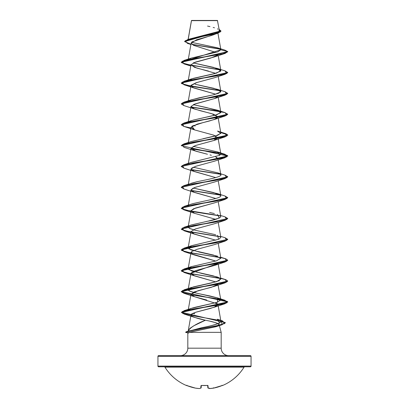 <?xml version="1.0" encoding="UTF-8"?>
<svg xmlns="http://www.w3.org/2000/svg" width="409" height="409" viewBox="0 0 409 409"><rect width="100%" height="100%" fill="white"/><g stroke="black" fill="none" stroke-linecap="round" stroke-linejoin="round"><path stroke-width="0.61" d="M186.668 385.482L186.443 385.513A46.554 46.554 0 0 1 164.934 367.134A0.7 0.7 0 0 0 164.341 366.807A0.7 0.7 0 0 1 164.934 367.134L244.066 367.134A0.7 0.7 0 0 1 244.659 366.807A0.7 0.7 0 0 0 244.066 367.134A46.554 46.554 0 0 1 222.557 385.513L222.527 385.436A0.348 0.348 157.5 0 1 222.399 385.462L222.557 385.513A46.554 46.554 0 0 0 244.066 367.134L164.934 367.134A46.554 46.554 0 0 0 186.443 385.513L195.42 388.115A46.462 42.761 -77.1 0 0 199.168 388.545A46.462 17.71 -84.6 0 0 200.758 388.115L200.977 385.651L201.678 385.436L207.813 385.482L208.242 388.115A46.462 17.71 84.6 0 0 209.832 388.545A46.462 42.761 77.1 0 0 213.58 388.115L222.332 385.482M158.646 366.807L250.354 366.807A0.7 0.7 0 0 0 251.054 366.106L157.946 366.106A0.7 0.7 0 0 0 158.646 366.807A0.7 0.7 0 0 1 157.946 366.106L251.054 366.106L251.054 356.331A0.7 0.7 0 0 0 250.354 355.631L158.646 355.631A0.7 0.7 0 0 0 157.946 356.331L251.054 356.331L157.946 356.331L157.946 366.106L157.946 356.331A0.7 0.7 0 0 1 158.646 355.631L250.354 355.631A0.7 0.7 0 0 1 251.054 356.331L251.054 366.106A0.7 0.7 0 0 1 250.354 366.807L158.646 366.807L250.354 366.807M202.373 20.639L191.473 20.654L188.201 39.356L191.473 20.654L217.603 20.629L191.576 20.45L217.424 20.45L219.321 30.353M228.631 355.631A7.449 7.449 0 0 1 221.182 348.182L221.182 332.353L189.06 332.353L187.818 332.88L187.818 348.182A7.449 7.449 0 0 1 180.369 355.631A7.449 7.449 0 0 0 187.818 348.182L221.182 348.182A7.449 7.449 0 0 0 228.631 355.631M188.252 330.728L190.062 328.253L193.978 325.692L205.41 320.232C196.422 323.734 190.701 327.231 188.252 330.728L188.16 331.331L201.913 327.665C210.027 326.121 215.911 324.588 219.572 323.059L220.962 321.464L217.987 304.567L216.116 306.484L210.482 308.401L195.85 312.231C192.419 313.55 190.942 314.245 191.417 314.306L191.023 314.95L191.985 316.28C195.747 317.905 200.226 319.224 205.41 320.232L194.331 317.333L191.985 316.28C191.023 315.881 190.834 315.221 191.417 314.306L195.85 312.231L214.444 307.174L217.619 303.923L217.987 304.567M210.538 321.367L214.899 322.471C217.746 323.345 219.152 324.061 219.112 324.623L221.182 332.353L221.182 348.182L187.818 348.182L187.818 332.88L188.779 333.033M214.541 34.387L214.019 34.601M213.83 34.673L212.859 35.031M212.205 35.256L208.943 36.258M207.992 36.529L196.668 39.755L191.172 42.981L193.564 45.348L215.937 52.439L193.365 45.251M215.737 73.349L194.556 67.337L191.018 64.729L195.374 62.122L214.444 56.907L217.792 55.016L210.839 58.032L193.646 62.756M191.064 65.179L196.99 68.124L208.452 71.069M214.623 77.695L196.949 82.48L191.013 85.578L193.319 87.695L215.732 94.203M214.735 98.513L193.984 104.331M188.15 122.669L191.013 106.437L192.936 108.38L200.379 110.762L211.458 113.59L217.987 116.862L215.978 118.845L209.49 120.967L197.102 124.147L191.013 127.291L194.664 129.939L213.743 135.154L217.987 137.721L214.326 140.374L195.246 145.589L191.013 148.15L195.911 151.218L207.455 154.239L194.556 150.757L191.013 148.15L195.374 145.543L214.444 140.328L215.737 135.916M215.737 156.77L217.987 158.574L217.792 159.295L215.737 156.77M192.358 167.644L191.013 169.004L193.406 171.156L215.742 177.629L194.556 171.611L191.013 169.004L195.374 166.397L214.444 161.182L225.047 157.721L193.564 162.935L182.24 165.543L183.953 168.15L194.556 171.611M196.412 186.923L196.023 187.046M194.694 187.486L194.403 187.593M193.365 188.012L191.013 189.858L193.406 192.015L215.737 198.483L194.556 192.47L191.003 189.981L194.679 187.496L214.444 182.041L225.047 178.58L193.564 183.794L182.24 186.397L183.953 189.004L194.556 192.47M214.628 202.828L193.651 208.743L191.013 210.717L188.329 225.937M188.437 309.874L189.367 309.199C190.819 308.463 193.155 307.732 196.381 307.001L217.051 302.374L220.845 299.94L217.731 297.972L194.878 292.762L189.791 291.142L188.15 289.516L193.355 286.908L216.473 281.694L220.845 279.086L220.4 278.422L213.181 275.85L191.576 270.968L188.155 268.657L191.576 266.586L216.494 260.835L220.845 258.232L213.508 255.073L191.023 249.919L188.155 247.803L191.013 231.571L193.406 233.728L215.742 240.195L194.556 234.178L191.018 231.571L195.374 228.968L214.439 223.754L225.047 220.293L193.564 225.502L182.24 228.11L183.953 230.717L220.528 236.831L185.067 231.029L181.223 229.096L227.777 218.493L181.223 229.096M191.044 252.312L192.276 254.025L215.737 261.049L194.556 255.037L192.276 254.025L191.499 251.668L196.99 249.316L214.444 244.608L225.047 241.146L193.564 246.361L182.24 248.969L183.953 251.576L220.528 257.685L185.062 251.883L181.223 249.95L227.777 239.347L181.223 249.776L185.011 251.699L195.154 253.621L220.272 257.46L190.277 252.808L181.744 250.482L183.953 248.156L215.436 242.941L226.76 240.334L225.047 237.726L220.671 236.366M217.91 263.381L191.013 273.284L193.406 275.441L215.737 281.908L194.561 275.891L191.126 272.982L195.425 270.661L214.444 265.461L217.91 263.381M220.845 299.94L217.91 284.235M206.755 300.053L194.556 296.745L191.003 294.342L194.163 291.965L214.444 286.32L217.792 284.429L211.381 287.292L198.074 290.717L191.013 294.137L194.122 296.581L217.619 303.923L215.737 302.762M194.699 313.815L192.966 313.325L194.699 313.815M188.155 247.803L192.225 245.523L201.852 243.248L191.463 245.768L188.856 248.907L199.203 252.041L217.542 256.198M218.314 239.372L218.651 239.239M219.081 239.06L220.845 237.378L218.217 222.445M188.723 226.177L189.168 228.248L195.374 230.313L214.454 234.454L195.078 230.241L189.607 228.478L188.155 226.949M206.218 221.504L207.383 221.264C213.943 220.195 218.421 218.733 220.819 216.867L218.217 201.591M209.572 212.47L214.352 213.57M188.155 206.095L188.467 205.548M220.824 195.574L213.621 192.532L193.263 188.053L217.542 193.631L220.262 194.883C222.143 196.233 219.587 197.7 212.588 199.28L192.68 203.677L183.953 206.443L215.436 201.228L226.76 198.621L225.047 196.013L217.542 193.631M191.284 183.263L197.128 181.693L183.953 185.584L215.436 180.374L226.76 177.767L225.047 175.159L217.537 172.777L193.263 167.199L217.537 172.777M218.217 159.878L220.845 174.812L217.9 172.9C228.079 175.834 211.325 178.764 197.128 181.693M191.207 162.434L219.725 155.313L220.845 153.953L217.987 137.721M202.987 138.738L217.746 135.297L220.845 133.094L218.217 118.17M195.236 126.003L193.263 125.486M188.472 122.122L193.074 120.139L216.903 114.714L220.845 112.24L220.103 111.345L206.387 107.531L193.258 104.632L217.537 110.21L220.773 112.69L215.318 115.174L193.074 120.139L188.467 122.122M191.013 85.578L188.155 101.815L190.425 100.154L198.948 97.863L212.833 94.939L218.662 93.242L220.845 91.386L214.009 88.349L195.134 84.264M191.013 64.724L188.155 80.956L193.355 78.349L216.473 73.139L220.845 70.532L213.549 67.383L193.263 62.92L217.537 68.497L220.702 71.105L214.377 73.712L191.458 78.927L188.467 80.415M191.172 42.981L188.155 60.103L220.86 49.78M217.941 33.195L220.85 49.683L217.583 47.843L191.509 42.326L217.992 47.976L220.855 49.791L217.782 51.861L191.458 58.068L188.467 59.556M190.906 44.489L187.373 43.323L185.165 40.788L193.503 38.247L218.007 33.175L191.974 41.887M220.62 49.264L192.066 44.489L220.62 49.264M218.007 33.175L220.983 31.181L184.607 41.575L190.947 44.249M217.992 47.976L224.904 50.118L227.777 51.646L225.047 53.446L193.564 58.656L182.24 61.263L183.953 63.87L220.528 69.985L185.067 64.182L181.223 62.25L227.777 51.82L224.889 50.113M220.364 49.044L191.78 44.254L220.364 49.044M184.607 41.401L220.983 31.007L219.152 29.422L220.339 31.928L212.511 34.438L187.859 39.458L184.607 41.575M187.859 39.458L218.57 31.493M219.009 31.135L219.142 29.964M218.135 29.187L217.414 28.834M214.469 27.802L213.161 27.429M209.975 26.621L207.557 26.058M227.777 51.646L220.855 49.791L227.777 51.646L181.223 62.076L185.016 63.998L195.159 65.915L220.272 69.76L190.272 65.108L181.744 62.776L183.953 60.45L222.844 53.85L227.777 51.646M221.182 332.353L219.112 324.623C219.5 325.181 218.426 325.886 215.88 326.74L189.06 332.353L221.182 332.353M186.708 332.44L187.9 332.783L185.584 332.272L194.715 329.915L220.405 325.196L225.395 322.834L220.814 320.615L222.327 324.664L192.235 330.441L188.094 331.408L185.727 332.369L186.708 332.44M185.727 332.369L187.818 332.88M188.692 332.466L189.06 332.353M191.09 331.883L216.473 326.546L219.112 324.623C217.839 323.161 213.273 321.699 205.41 320.232M215.737 219.342L194.556 213.324L191.018 210.717L195.374 208.109L214.444 202.895L225.047 199.434L193.564 204.648L182.24 207.256L183.948 209.863L194.556 213.324M211.361 155.277L210.042 154.909M190.896 127.956L183.784 126.386L181.223 124.817L227.767 114.3L225.047 116.013L193.564 121.228L182.24 123.83L183.953 126.437L194.556 129.898L191.923 126.202L203.339 122.506M204.566 122.204L214.444 119.474L217.987 116.867L213.626 114.259L194.551 109.045L191.013 106.437L195.374 103.83L214.444 98.615L217.91 96.534M215.737 94.203L194.556 88.191L193.319 87.695L191.161 85.215L196.136 82.73L214.444 77.761L225.047 74.3L193.564 79.515L182.24 82.122L183.948 84.724L220.528 90.839L195.318 86.974L185.067 85.036L181.223 83.104L227.767 72.587L225.047 74.3M183.963 105.588L181.223 103.963L227.767 93.446L225.047 95.154L193.564 100.369L182.24 102.976L183.953 105.583L194.556 109.045M191.202 107.158L220.528 111.693L191.202 107.158M183.963 168.155L181.223 166.524L227.777 156.1L181.223 145.67L227.777 135.246L225.952 133.922L220.758 132.598L227.501 134.73L225.052 136.867L193.564 142.081L182.24 144.689L183.953 147.296L194.556 150.757M191.207 148.866L219.95 153.293L227.409 155.507L225.047 157.721M191.202 169.725L220.533 174.265L191.202 169.725M183.963 189.009L181.223 187.383L227.767 176.867L225.047 178.58M191.207 190.579L220.533 195.119L191.207 190.579M183.963 209.863L181.223 208.237L227.767 197.721L225.047 199.434M191.207 211.433L220.533 215.972L191.207 211.433M227.767 218.58L225.047 220.293M227.767 239.434L225.047 241.146M227.767 260.293L225.052 262L193.564 267.215L182.24 269.822L183.953 272.43L220.533 278.539L185.062 272.742L181.223 270.804L227.767 260.293M183.963 293.289L181.223 291.663L227.767 281.147L225.047 282.854L193.564 288.069L182.24 290.676L183.953 293.284L194.556 296.745M184.275 314.097L181.412 312.415L227.777 302.087L224.408 300.283L215.277 298.473L191.202 294.858L219.95 299.286L227.409 301.499L225.047 303.713L193.713 308.902L182.312 311.5L184.265 314.092L194.331 317.333M225.037 70.875L227.777 72.5L181.223 82.93L185.016 84.852L195.159 86.774L220.272 90.614L190.272 85.962L181.744 83.635L183.953 81.304L215.436 76.094L226.76 73.487L225.047 70.88L217.537 68.497M225.037 91.734L227.777 93.359L181.233 103.876L183.953 102.163L215.436 96.948L226.76 94.341L225.052 91.734L217.537 89.351L220.702 91.959L214.377 94.566L191.463 99.781L188.472 101.268M191.09 106.964L215.216 110.588L224.388 112.403L227.777 114.213L181.233 124.73L183.953 123.017L215.436 117.802L226.76 115.2L225.047 112.593L191.09 106.964M220.727 132.419L225.942 133.743L227.777 135.072L181.233 145.584L183.948 143.876L215.436 138.661L226.76 136.054L225.047 133.446L220.727 132.419M220.277 153.186L191.095 148.677L215.221 152.301L224.393 154.111L227.777 155.926L181.223 166.524M191.09 169.531L220.277 174.04L191.09 169.531M225.037 175.154L227.777 176.78L181.223 187.383M191.09 190.384L220.277 194.894L191.09 190.384M225.037 196.013L227.777 197.634L181.223 208.237M181.233 208.15L185.272 210.052L220.277 215.753L190.272 211.095L181.744 208.769L183.953 206.443M225.037 216.867L227.777 218.493M181.233 229.009L185.272 230.906L220.272 236.607L190.272 231.954L181.744 229.623L183.953 227.297L215.436 222.082L226.76 219.475L225.052 216.872L220.671 215.512M225.037 237.721L227.777 239.347M220.727 257.552L225.942 258.877L227.777 260.206L181.223 270.63L185.011 272.552L195.154 274.475L220.277 278.319L190.277 273.662L181.744 271.336L183.948 269.01L215.436 263.795L226.76 261.187L225.047 258.58L220.671 257.22M220.727 278.406L225.942 279.736L227.777 281.06L181.223 291.489L227.777 301.914L181.412 312.241L225.395 322.66L220.405 325.022L194.715 329.741L189.393 330.917L185.584 332.272M198.503 85.046L217.537 89.351M225.047 133.446L217.542 131.064L220.829 133.411L215.696 135.926L191.458 141.494L183.948 143.876M193.263 146.345L217.542 151.923L219.725 155.313L191.463 162.347L183.953 164.73L215.436 159.515L226.76 156.908L225.047 154.3L217.542 151.923M188.728 184.464L188.472 184.689M217.542 214.49L219.285 218.104L208.416 221.049L191.458 224.914L183.953 227.297M214.454 234.454L215.681 234.776M217.542 235.344L218.575 239.27L201.852 243.248M220.84 258.202L216.494 260.835L191.463 266.627L188.672 269.628L201.31 273.34L217.542 277.057L220.4 278.422L219.255 280.686L211.499 282.951L191.463 287.481L188.334 290.145C189.536 292.098 200.875 294.056 210.098 296.009L217.537 297.91L217.465 302.241L191.458 308.34L188.907 309.47L188.166 310.339M185.66 332.174L186.811 331.571L214.526 326.259L224.567 323.601L222.614 320.942L217.373 319.23L219.572 323.059C213.958 325.063 208.074 326.597 201.913 327.665L188.16 331.331M222.614 320.942L193.391 315.83L182.511 313.274L183.953 310.722L215.436 305.508L226.76 302.9L225.047 300.293L193.564 295.078L182.24 292.471L183.953 289.863L215.436 284.649L226.76 282.041L225.047 279.434L220.671 278.079M181.233 187.296L183.953 185.584M181.233 166.437L183.953 164.73M209.638 388.514A0.348 0.322 -80.9 0 0 209.73 388.545L207.864 387.804L207.66 385.488L207.864 387.804A0.348 0.343 -5 0 0 208.242 388.115A0.348 0.317 110.9 0 1 208.084 388.095L208.023 385.651A0.348 0.322 175 0 1 207.7 385.498M201.136 387.804L200.911 388.1A0.348 0.317 -110.9 0 1 200.758 388.115L201.136 387.804L201.34 385.447A0.348 0.322 5 0 1 200.977 385.651L200.758 388.115A0.348 0.343 5 0 0 201.136 387.804L200.758 388.115L201.11 387.804M209.817 388.55L209.735 388.545A0.348 0.322 -80.9 0 0 209.832 388.545L213.564 388.115L213.375 387.804M222.266 385.508A0.348 0.348 0 0 0 222.557 385.513M222.389 385.462L222.389 385.462A0.348 0.348 -22.5 0 0 222.527 385.436L221.877 385.651A46.554 46.375 180 0 1 213.58 388.115L213.58 388.115A46.462 42.761 -102.9 0 1 209.832 388.545L209.469 388.233L209.832 388.545A46.462 17.71 -95.4 0 1 208.242 388.115L207.89 387.804L208.242 388.115M213.508 387.804L213.58 388.115L213.508 387.804M213.554 388.115L221.877 385.651L222.424 385.457L222.067 385.247M209.659 388.233L209.832 388.545L209.659 388.233M200.758 388.115A46.462 17.71 95.4 0 1 199.168 388.545L199.168 388.545A46.462 42.761 102.9 0 1 195.42 388.115L195.425 388.115A46.554 46.375 180 0 1 187.123 385.651L186.601 385.462A0.348 0.348 -157.5 0 1 186.473 385.436A0.348 0.348 22.5 0 0 186.601 385.462L186.611 385.462M207.675 385.452A0.348 0.322 -5 0 0 208.023 385.651L207.322 385.436A46.554 43.006 180 0 1 201.678 385.436L200.977 385.651A0.348 0.322 -175 0 0 201.3 385.498M204.5 385.544L201.678 385.436M187.123 385.651L195.446 388.115M200.911 388.1L199.265 388.545A0.348 0.322 -99.1 0 1 199.168 388.545A0.348 0.322 80.9 0 0 199.362 388.514M195.42 388.115L199.198 388.55M191.443 20.593L188.13 39.376M218.217 55.598L220.845 70.532M218.217 76.457L220.845 91.386M218.217 97.311L220.845 112.24M191.013 127.291L188.329 142.516M191.013 148.15L188.329 163.37M191.013 169.004L188.329 184.224M218.217 180.737L220.85 195.666M191.013 189.858L188.329 205.083M218.217 243.304L220.845 258.232M191.013 252.425L188.155 268.657M218.104 263.519L220.845 279.086M191.013 273.284L188.15 289.516M191.013 294.137L188.329 309.362M191.023 314.95L188.201 330.958M216.473 326.546L222.327 324.664M214.444 307.174L225.047 303.713M214.444 286.32L225.047 282.854M194.561 275.891L183.953 272.43M214.444 265.461L225.052 262M194.556 255.037L183.953 251.576M194.556 234.178L183.953 230.717M214.444 140.328L225.052 136.867M214.444 119.474L225.047 116.013M214.444 98.615L225.047 95.154M194.556 88.191L183.948 84.724M190.783 66.028L183.953 63.87M214.444 56.907L225.047 53.446M191.458 58.068L183.953 60.45M191.458 78.927L183.953 81.304M191.463 99.781L183.953 102.163M217.537 110.21L225.047 112.593M191.463 120.635L183.953 123.017M191.463 245.768L183.953 248.156M191.463 266.627L183.948 269.01M191.463 287.481L183.953 289.863M217.537 297.91L225.047 300.293M191.458 308.34L183.953 310.722M189.858 330.676L186.811 331.571M208.089 388.1L207.864 387.804L208.089 388.1M207.726 385.513L207.322 385.462L207.649 385.36M204.536 385.544L205.206 385.539M205.911 385.523L201.678 385.462M186.576 385.457L186.933 385.247L186.576 385.457M186.443 385.513L186.898 385.329"/></g></svg>
